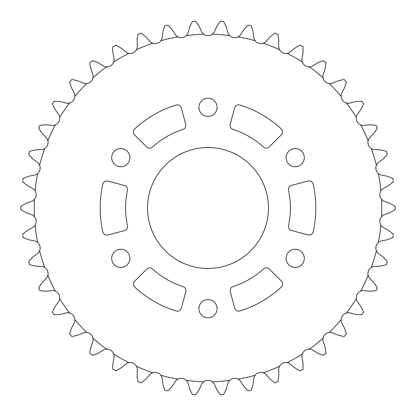 <?xml version="1.0" encoding="UTF-8"?>
<svg xmlns="http://www.w3.org/2000/svg" width="416" height="416" viewBox="0 0 416 416"><rect width="100%" height="100%" fill="white"/><g stroke="black" fill="none" stroke-linecap="round" stroke-linejoin="round"><path stroke-width="0.62" d="M147.534 208A60.466 60.466 0 0 0 208 268.466A60.466 60.466 0 0 0 268.466 208A60.466 60.466 0 0 0 208 147.534A60.466 60.466 0 0 0 147.534 208M111.712 157.654A9.09 9.09 0 0 0 120.801 166.748A9.09 9.09 0 0 0 129.891 157.654A9.09 9.09 0 0 0 120.801 148.564A9.09 9.09 0 0 0 111.712 157.654M111.712 258.346A9.09 9.09 0 0 0 120.801 267.436A9.09 9.09 0 0 0 129.891 258.346A9.09 9.09 0 0 0 120.801 249.252A9.09 9.09 0 0 0 111.712 258.346M198.91 308.688A9.09 9.09 0 0 0 208 317.777A9.09 9.09 0 0 0 217.09 308.688A9.09 9.09 0 0 0 208 299.598A9.09 9.09 0 0 0 198.91 308.688M286.109 258.346A9.09 9.09 0 0 0 295.199 267.436A9.09 9.09 0 0 0 304.288 258.346A9.09 9.09 0 0 0 295.199 249.252A9.09 9.09 0 0 0 286.109 258.346M286.109 157.654A9.09 9.09 0 0 0 295.199 166.748A9.09 9.09 0 0 0 304.288 157.654A9.09 9.09 0 0 0 295.199 148.564A9.09 9.09 0 0 0 286.109 157.654M185.692 124.337A4.228 4.228 0 0 1 182.9 129.459A82.451 82.451 0 0 0 152.459 147.061A4.228 4.228 0 0 1 146.619 146.926L134.649 134.956A4.228 4.228 0 0 1 134.768 128.861A107.822 107.822 0 0 1 175.973 105.045A4.228 4.228 0 0 1 181.314 107.988L185.692 124.337M124.394 185.489A4.228 4.228 0 0 1 127.431 190.471A82.451 82.451 0 0 0 127.452 225.628A4.228 4.228 0 0 1 124.415 230.62L108.066 234.998A4.228 4.228 0 0 1 102.846 231.852A107.822 107.822 0 0 1 102.825 184.257A4.228 4.228 0 0 1 108.04 181.106L124.394 185.489M182.993 286.572A4.228 4.228 0 0 1 185.796 291.694L181.418 308.048A4.228 4.228 0 0 1 176.077 310.991A107.822 107.822 0 0 1 134.852 287.217A4.228 4.228 0 0 1 134.727 281.117L146.702 269.147A4.228 4.228 0 0 1 152.537 269.012A82.451 82.451 0 0 0 182.993 286.572M281.351 281.044A4.228 4.228 0 0 1 281.232 287.139A107.822 107.822 0 0 1 240.027 310.955A4.228 4.228 0 0 1 234.686 308.012L230.308 291.663A4.228 4.228 0 0 1 233.1 286.541A82.451 82.451 0 0 0 263.541 268.939A4.228 4.228 0 0 1 269.381 269.074L281.351 281.044M290.451 208A82.451 82.451 0 0 1 288.569 225.529A4.228 4.228 0 0 0 291.606 230.511L307.96 234.894A4.228 4.228 0 0 0 313.175 231.743A107.822 107.822 0 0 0 313.154 184.148A4.228 4.228 0 0 0 307.934 181.002L291.585 185.38A4.228 4.228 0 0 0 288.548 190.372A82.451 82.451 0 0 1 290.451 208M198.91 107.312A9.09 9.09 0 0 0 208 116.402A9.09 9.09 0 0 0 217.09 107.312A9.09 9.09 0 0 0 208 98.223A9.09 9.09 0 0 0 198.91 107.312M281.148 128.783A4.228 4.228 0 0 1 281.273 134.883L269.298 146.853A4.228 4.228 0 0 1 263.463 146.988A82.451 82.451 0 0 0 233.007 129.428A4.228 4.228 0 0 1 230.204 124.306L234.582 107.952A4.228 4.228 0 0 1 239.923 105.009A107.822 107.822 0 0 1 281.148 128.783M137.134 40.31L137.056 39L138.07 34.351A187.2 187.2 0 0 1 141.154 33.145L145.891 36.873L150.389 42L152.667 43.269A173.774 173.774 0 0 0 136.516 49.608L137.322 47.128L137.134 40.31M112.934 52.744L112.538 49.795L112.97 46.717A187.2 187.2 0 0 1 115.835 45.058L121.077 48.043L126.292 52.442L128.736 53.357A173.774 173.774 0 0 0 113.708 62.031L114.135 59.457L112.934 52.744M90.854 68.65L89.898 64.121L89.991 62.681A187.2 187.2 0 0 1 92.581 60.616L98.207 62.785L104.021 66.357L106.574 66.898A173.774 173.774 0 0 0 93.002 77.719L93.044 75.109L90.854 68.65M89.991 353.319L89.898 351.879L90.854 347.35L93.044 340.891L93.002 338.281A173.774 173.774 0 0 0 106.574 349.102L104.021 349.643L98.207 353.215L92.581 355.384A187.2 187.2 0 0 1 89.991 353.319M112.97 369.283L112.538 366.205L114.135 356.543L113.708 353.969A173.774 173.774 0 0 0 128.736 362.643L126.292 363.558L121.077 367.957L115.835 370.942A187.2 187.2 0 0 1 112.97 369.283M138.07 381.649L137.056 377L137.322 368.872L136.516 366.392A173.774 173.774 0 0 0 152.667 372.731L150.389 374L145.891 379.127L141.154 382.855A187.2 187.2 0 0 1 138.07 381.649M278.678 368.872L278.866 375.69L277.93 381.649A187.2 187.2 0 0 1 274.846 382.855L270.109 379.127L265.611 374L263.333 372.731A173.774 173.774 0 0 0 279.484 366.392L278.678 368.872M302.292 353.969L301.865 356.543L303.066 363.256L303.03 369.283A187.2 187.2 0 0 1 300.165 370.942L294.923 367.957L289.708 363.558L287.264 362.643A173.774 173.774 0 0 0 302.292 353.969A7.342 7.342 0 0 1 309.426 349.102A173.774 173.774 0 0 0 322.998 338.281A7.342 7.342 0 0 1 329.326 332.41A173.774 173.774 0 0 0 341.13 319.691A7.342 7.342 0 0 1 346.512 312.936A173.774 173.774 0 0 0 356.288 298.6L357.016 301.106L361.015 306.634L363.6 312.083A187.2 187.2 0 0 1 361.733 314.818L355.716 314.402L349.112 312.702L346.512 312.936M322.998 338.281L322.956 340.891L325.146 347.35L326.009 353.319A187.2 187.2 0 0 1 323.419 355.384L317.793 353.215L311.979 349.643L309.426 349.102M341.13 319.691L341.479 322.275L344.604 328.333L346.346 334.11A187.2 187.2 0 0 1 344.094 336.539L338.208 335.228L331.932 332.566L329.326 332.41M363.142 290.503L360.604 291.122A173.774 173.774 0 0 0 368.134 275.486L369.231 277.857L374.005 282.724L377.374 287.726A187.2 187.2 0 0 1 375.934 290.711L369.923 291.2L363.142 290.503M356.288 298.6A7.342 7.342 0 0 1 360.604 291.122M373.703 266.458L371.29 267.446A173.774 173.774 0 0 0 376.407 250.864L377.842 253.042L383.287 257.15L387.364 261.591A187.2 187.2 0 0 1 386.386 264.758L380.515 266.136L373.703 266.458M368.134 275.486A7.342 7.342 0 0 1 371.29 267.446M380.567 241.108L378.326 242.45A173.774 173.774 0 0 0 380.91 225.29L382.658 227.23L388.658 230.474L393.349 234.26A187.2 187.2 0 0 1 392.855 237.536L387.254 239.772L380.567 241.108M376.407 250.864A7.342 7.342 0 0 1 378.326 242.45M383.573 215.02L381.56 216.679A173.774 173.774 0 0 0 381.56 199.321L383.573 200.98L389.99 203.299L395.195 206.346A187.2 187.2 0 0 1 395.195 209.654L389.99 212.701L383.573 215.02M380.91 225.29A7.342 7.342 0 0 1 381.56 216.679M382.658 188.77L380.91 190.71A173.774 173.774 0 0 0 378.326 173.55L380.567 174.892L387.254 176.228L392.855 178.464A187.2 187.2 0 0 1 393.349 181.74L388.658 185.526L382.658 188.77M381.56 199.321A7.342 7.342 0 0 1 380.91 190.71M377.842 162.958L376.407 165.136A173.774 173.774 0 0 0 371.29 148.554L373.703 149.542L380.515 149.864L386.386 151.242A187.2 187.2 0 0 1 387.364 154.409L383.287 158.85L377.842 162.958M378.326 173.55A7.342 7.342 0 0 1 376.407 165.136M369.231 138.143L368.134 140.514A173.774 173.774 0 0 0 360.604 124.878L363.142 125.497L369.923 124.8L375.934 125.289A187.2 187.2 0 0 1 377.374 128.274L374.005 133.276L369.231 138.143M371.29 148.554A7.342 7.342 0 0 1 368.134 140.514M357.016 114.894L356.288 117.4A173.774 173.774 0 0 0 346.512 103.064L349.112 103.298L355.716 101.598L361.733 101.182A187.2 187.2 0 0 1 363.6 103.917L361.015 109.366L357.016 114.894M360.604 124.878A7.342 7.342 0 0 1 356.288 117.4M341.479 93.725L341.13 96.309A173.774 173.774 0 0 0 329.326 83.59L331.932 83.434L338.208 80.772L344.094 79.461A187.2 187.2 0 0 1 346.346 81.89L344.604 87.667L341.479 93.725M322.956 75.109L322.998 77.719A173.774 173.774 0 0 0 309.426 66.898L311.979 66.357L317.793 62.785L323.419 60.616A187.2 187.2 0 0 1 326.009 62.681L325.146 68.65L322.956 75.109M301.865 59.457L302.292 62.031A173.774 173.774 0 0 0 287.264 53.357L289.708 52.442L294.923 48.043L300.165 45.058A187.2 187.2 0 0 1 303.03 46.717L303.066 52.744L301.865 59.457M278.632 42.307L278.678 47.128L279.484 49.608A173.774 173.774 0 0 0 263.333 43.269L265.611 42L270.109 36.873L274.846 33.145A187.2 187.2 0 0 1 277.93 34.351L278.866 40.31L278.632 42.307M34.226 208A173.774 173.774 0 0 0 34.44 216.679L32.427 215.02L26.01 212.701L20.805 209.654A187.2 187.2 0 0 1 20.8 208A187.2 187.2 0 0 1 20.805 206.346L26.01 203.299L32.427 200.98L34.44 199.321A173.774 173.774 0 0 0 34.226 208M192.358 21.455A187.2 187.2 0 0 1 195.66 21.206L199.087 26.172L201.88 32.396L203.684 34.278A173.774 173.774 0 0 0 186.378 35.573L187.881 33.441L189.712 26.874L192.358 21.455M164.731 25.87A187.2 187.2 0 0 1 167.96 25.132L172.089 29.531L175.776 35.266L177.84 36.863A173.774 173.774 0 0 0 160.919 40.726L162.089 38.392L162.921 31.621L164.731 25.87M69.654 81.89A187.2 187.2 0 0 1 71.906 79.461L77.792 80.772L84.068 83.434L86.674 83.59A173.774 173.774 0 0 0 74.87 96.309L74.521 93.725L71.396 87.667L69.654 81.89M52.4 103.917A187.2 187.2 0 0 1 54.267 101.182L60.284 101.598L66.888 103.298L69.488 103.064A173.774 173.774 0 0 0 59.712 117.4L58.984 114.894L54.985 109.366L52.4 103.917M38.626 128.274A187.2 187.2 0 0 1 40.066 125.289L46.077 124.8L52.858 125.497L55.396 124.878A173.774 173.774 0 0 0 47.866 140.514L46.769 138.143L41.995 133.276L38.626 128.274M28.636 154.409A187.2 187.2 0 0 1 29.614 151.242L35.485 149.864L42.297 149.542L44.71 148.554A173.774 173.774 0 0 0 39.593 165.136L38.158 162.958L32.713 158.85L28.636 154.409M22.651 181.74A187.2 187.2 0 0 1 23.145 178.464L28.746 176.228L35.433 174.892L37.674 173.55A173.774 173.774 0 0 0 35.09 190.71L33.342 188.77L27.342 185.526L22.651 181.74M23.145 237.536A187.2 187.2 0 0 1 22.651 234.26L27.342 230.474L33.342 227.23L35.09 225.29A173.774 173.774 0 0 0 37.674 242.45L35.433 241.108L28.746 239.772L23.145 237.536M29.614 264.758A187.2 187.2 0 0 1 28.636 261.591L32.713 257.15L38.158 253.042L39.593 250.864A173.774 173.774 0 0 0 44.71 267.446L42.297 266.458L35.485 266.136L29.614 264.758M40.066 290.711A187.2 187.2 0 0 1 38.626 287.726L41.995 282.724L46.769 277.857L47.866 275.486A173.774 173.774 0 0 0 55.396 291.122L52.858 290.503L46.077 291.2L40.066 290.711M52.4 312.083L54.985 306.634L58.984 301.106L59.712 298.6A173.774 173.774 0 0 0 69.488 312.936L66.888 312.702L60.284 314.402L54.267 314.818A187.2 187.2 0 0 1 52.4 312.083M69.654 334.11L71.396 328.333L74.521 322.275L74.87 319.691A173.774 173.774 0 0 0 86.674 332.41L84.068 332.566L77.792 335.228L71.906 336.539A187.2 187.2 0 0 1 69.654 334.11M164.731 390.13L162.921 384.379L162.089 377.608L160.919 375.274A173.774 173.774 0 0 0 177.84 379.137L175.776 380.734L172.089 386.469L167.96 390.868A187.2 187.2 0 0 1 164.731 390.13M192.358 394.545L189.712 389.126L187.881 382.559L186.378 380.427A173.774 173.774 0 0 0 203.684 381.722L201.88 383.604L199.087 389.828L195.66 394.794A187.2 187.2 0 0 1 192.358 394.545M220.34 394.794L216.913 389.828L214.12 383.604L212.316 381.722A173.774 173.774 0 0 0 229.622 380.427L228.119 382.559L226.288 389.126L223.642 394.545A187.2 187.2 0 0 1 220.34 394.794M248.04 390.868L243.911 386.469L240.224 380.734L238.16 379.137A173.774 173.774 0 0 0 255.081 375.274L253.911 377.608L253.079 384.379L251.269 390.13A187.2 187.2 0 0 1 248.04 390.868M251.269 25.87L253.079 31.621L253.911 38.392L255.081 40.726A173.774 173.774 0 0 0 238.16 36.863L240.224 35.266L243.911 29.531L248.04 25.132A187.2 187.2 0 0 1 251.269 25.87M212.316 34.278L214.12 32.396L216.913 26.172L220.34 21.206A187.2 187.2 0 0 1 223.642 21.455L226.288 26.874L228.119 33.441L229.622 35.573A173.774 173.774 0 0 0 212.316 34.278A7.342 7.342 0 0 1 203.684 34.278M186.378 35.573A7.342 7.342 0 0 1 177.84 36.863M160.919 40.726A7.342 7.342 0 0 1 152.667 43.269M136.516 49.608A7.342 7.342 0 0 1 128.736 53.357M113.708 62.031A7.342 7.342 0 0 1 106.574 66.898M93.002 77.719A7.342 7.342 0 0 1 86.674 83.59M74.87 96.309A7.342 7.342 0 0 1 69.488 103.064M59.712 117.4A7.342 7.342 0 0 1 55.396 124.878M47.866 140.514A7.342 7.342 0 0 1 44.71 148.554M39.593 165.136A7.342 7.342 0 0 1 37.674 173.55M35.09 190.71A7.342 7.342 0 0 1 34.44 199.321M34.44 216.679A7.342 7.342 0 0 1 35.09 225.29M37.674 242.45A7.342 7.342 0 0 1 39.593 250.864M44.71 267.446A7.342 7.342 0 0 1 47.866 275.486M55.396 291.122A7.342 7.342 0 0 1 59.712 298.6M69.488 312.936A7.342 7.342 0 0 1 74.87 319.691M86.674 332.41A7.342 7.342 0 0 1 93.002 338.281M106.574 349.102A7.342 7.342 0 0 1 113.708 353.969M128.736 362.643A7.342 7.342 0 0 1 136.516 366.392M152.667 372.731A7.342 7.342 0 0 1 160.919 375.274M177.84 379.137A7.342 7.342 0 0 1 186.378 380.427M203.684 381.722A7.342 7.342 0 0 1 212.316 381.722M229.622 380.427A7.342 7.342 0 0 1 238.16 379.137M255.081 375.274A7.342 7.342 0 0 1 263.333 372.731M279.484 366.392A7.342 7.342 0 0 1 287.264 362.643M346.512 103.064A7.342 7.342 0 0 1 341.13 96.309M329.326 83.59A7.342 7.342 0 0 1 322.998 77.719M309.426 66.898A7.342 7.342 0 0 1 302.292 62.031M287.264 53.357A7.342 7.342 0 0 1 279.484 49.608M263.333 43.269A7.342 7.342 0 0 1 255.081 40.726M238.16 36.863A7.342 7.342 0 0 1 229.622 35.573"/></g></svg>
